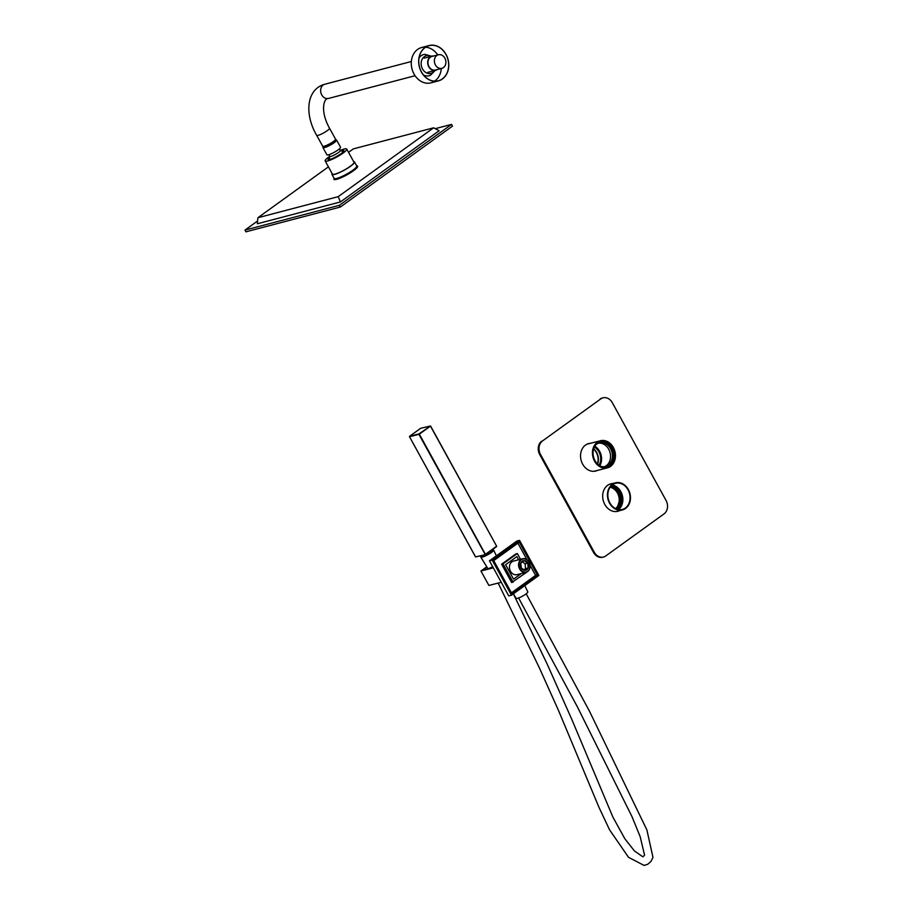 <?xml version="1.0" encoding="UTF-8"?>
<svg xmlns="http://www.w3.org/2000/svg" width="911" height="911" viewBox="0 0 911 911"><rect width="100%" height="100%" fill="white"/><g stroke="black" fill="none" stroke-linecap="round" stroke-linejoin="round"><path stroke-width="1.37" d="M593.63 448.975A12.344 9.998 -104.3 0 1 596.272 452.391A12.344 9.998 -104.3 0 1 597.445 463.915M615.734 508.714A11.843 9.588 75.7 0 0 619.15 496.324A11.843 9.588 75.7 0 0 610.222 487.089M616.998 509.226L620.323 497.793L616.804 509.158M625.128 508.771A14.007 11.342 75.7 0 0 629.41 491.838A14.007 11.342 75.7 0 0 615.494 482.807A14.007 11.342 75.7 0 0 607.967 499.182A14.007 11.342 75.7 0 0 622.418 509.944A14.007 11.342 75.7 0 0 625.128 508.771M615.574 508.634A11.843 9.588 75.7 0 0 618.774 496.427A11.843 9.588 75.7 0 0 610.119 487.237M620.71 497.702A12.902 10.454 75.7 0 0 616.36 488.956L611.099 486.018L612.636 486.463L619.241 492.885L620.71 497.702L617.772 508.714M618 509.5L622.224 497.315A12.902 10.454 75.7 0 0 617.874 488.569L620.71 492.509L622.054 502.268L617.681 509.431M622.224 497.315L622.099 502.257L617.704 509.431L621.461 502.656L620.072 492.555L613.24 485.916L611.68 485.438M611.52 485.586L613.775 486.178L620.38 492.6L621.723 502.36L618.353 508.543M611.383 485.722L613.399 486.269L619.992 492.692L621.336 502.451L617.339 509.329L621.291 502.462L619.947 492.703L613.354 486.28L611.372 485.734M611.247 485.859L613.012 486.372L619.617 492.783L620.96 502.553L617.157 509.272L620.915 502.565L619.571 492.805L612.966 486.383L611.235 485.882M611.509 485.609L613.729 486.189L620.323 492.612L621.666 502.371L617.499 509.374M617.874 488.569L611.736 485.392M618.501 509.602A13.506 10.943 75.7 0 0 622.361 495.504A13.506 10.943 75.7 0 0 612.215 484.982M624.9 508.327A13.506 10.943 75.7 0 0 629.034 491.997A13.506 10.943 75.7 0 0 615.62 483.285A13.506 10.943 75.7 0 0 608.354 499.08A13.506 10.943 75.7 0 0 622.293 509.465A13.506 10.943 75.7 0 0 624.9 508.327M600.918 466.352A12.173 9.862 75.7 0 0 604.289 466.683A12.173 9.862 75.7 0 0 605.439 466.478A12.173 9.862 75.7 0 0 611.987 452.255A12.173 9.862 75.7 0 0 599.427 442.894A12.173 9.862 75.7 0 0 595.521 445.172M604.483 466.671A12.173 9.862 75.7 0 0 610.119 452.847A12.173 9.862 75.7 0 0 598.686 443.167A12.173 9.862 75.7 0 0 598.493 443.19M601.818 440.491A14.007 11.342 -104.3 0 1 615.13 452.311A14.007 11.342 -104.3 0 1 607.409 467.878A14.007 11.342 -104.3 0 1 592.959 457.106A14.007 11.342 -104.3 0 1 600.486 440.73A14.007 11.342 -104.3 0 1 601.818 440.491M601.92 441.152A13.335 10.807 -104.3 0 1 614.31 459.907A13.335 10.807 -104.3 0 1 595.623 461.843A13.335 10.807 -104.3 0 1 601.92 441.152M598.732 442.439A12.845 10.397 -104.3 0 1 612.887 452.015A12.845 10.397 -104.3 0 1 605.041 467.218M606.498 467.058A13.005 10.533 75.7 0 0 613.023 451.993A13.005 10.533 75.7 0 0 600.076 441.881M605.747 467.172A13.005 10.533 75.7 0 0 606.977 466.956A13.005 10.533 75.7 0 0 614.139 452.494A13.005 10.533 75.7 0 0 601.772 441.528A13.005 10.533 75.7 0 0 600.543 441.744A13.005 10.533 75.7 0 0 593.38 456.206A13.005 10.533 75.7 0 0 605.747 467.172M593.687 448.781A11.934 9.668 -104.3 0 1 597.593 464.052M598.994 465.236A11.934 9.668 75.7 0 0 594.371 447.073M594.826 446.219A13.005 10.533 -104.3 0 1 599.814 465.772M666.032 500.412L612.283 402.651A10.01 8.108 75.7 0 0 603.082 397.811A10.01 8.108 75.7 0 0 600.816 398.87L542.489 440.947A10.01 8.108 75.7 0 0 540.496 454.43L594.257 552.203A10.01 8.108 75.7 0 0 603.458 557.042A10.01 8.108 75.7 0 0 605.724 555.972L664.051 513.895A10.01 8.108 75.7 0 0 666.032 500.412M540.496 454.43L539.745 454.623L593.494 552.396L594.257 552.203M600.816 398.87L542.489 440.947M611.816 483.741A14.177 11.479 75.7 0 0 610.461 483.923M617.453 511.378A14.177 11.479 75.7 0 0 618.74 510.889M589.69 443.486A14.177 11.479 75.7 0 0 588.324 443.668M595.327 471.124A14.177 11.479 75.7 0 0 596.603 470.623M603.071 557.133A10.01 8.108 -104.3 0 1 602.695 557.236A10.01 8.108 -104.3 0 1 593.494 552.396M539.745 454.623A10.01 8.108 -104.3 0 1 541.726 441.14M600.053 399.064A10.01 8.108 -104.3 0 1 602.33 398.005A10.01 8.108 -104.3 0 1 602.706 397.913M612.579 483.547A14.177 11.479 75.7 0 0 610.837 483.821A14.177 11.479 75.7 0 0 603.207 500.39A14.177 11.479 75.7 0 0 617.84 511.287A14.177 11.479 75.7 0 0 619.491 510.695M590.442 443.293A14.177 11.479 75.7 0 0 588.7 443.566A14.177 11.479 75.7 0 0 581.081 460.135A14.177 11.479 75.7 0 0 595.703 471.033A14.177 11.479 75.7 0 0 597.365 470.44M433.659 56.004A7.334 5.944 75.3 0 0 431.86 56.129A7.334 5.944 75.3 0 0 427.965 64.738A7.334 5.944 75.3 0 0 435.583 70.318A7.334 5.944 75.3 0 0 437.212 69.555M329.509 128.212L335.544 139.132A7.334 1.287 151.1 0 1 331.627 142.697A7.334 1.287 151.1 0 1 324.191 146.238A7.334 1.287 151.1 0 1 322.71 146.238L316.664 135.318A7.334 1.287 151.1 0 0 318.155 135.329A7.334 1.287 151.1 0 0 325.591 131.776A7.334 1.287 151.1 0 0 329.509 128.212C319.875 110.994 323.769 97.728 328.541 98.434A7.334 5.944 -104.7 0 1 321.742 94.892A7.334 5.944 -104.7 0 1 324.817 84.233L411.328 61.515M334.736 140.419L335.02 140.932A6.001 1.048 151.1 0 1 330.272 144.747A6.001 1.048 151.1 0 1 324.51 146.739L324.236 146.238M334.815 140.351A7.003 1.218 151.1 0 1 335.897 140.442A7.003 1.218 151.1 0 1 330.351 144.906A7.003 1.218 151.1 0 1 323.633 147.218A7.003 1.218 151.1 0 1 324.134 146.261M438.362 54.762L431.939 56.448A7.003 5.682 75.3 0 0 428.227 64.67A7.003 5.682 75.3 0 0 435.504 69.999L441.926 68.314A7.003 5.682 75.3 0 0 444.853 58.145A7.003 5.682 75.3 0 0 438.362 54.762A7.003 5.682 75.3 0 0 434.649 62.984A7.003 5.682 75.3 0 0 441.926 68.314M438.362 80.908L430.96 82.844A18.277 14.815 -104.7 0 1 411.988 68.929A18.277 14.815 -104.7 0 1 421.679 47.497L429.081 45.55A18.277 14.815 -104.7 0 1 444.819 52.439A18.277 14.815 -104.7 0 1 438.362 80.908A18.277 14.815 -104.7 0 1 419.39 66.993A18.277 14.815 -104.7 0 1 429.081 45.55M444.739 52.519A18.14 14.713 -104.7 0 1 438.328 80.772A18.14 14.713 -104.7 0 1 419.493 66.958A18.14 14.713 -104.7 0 1 429.115 45.675A18.14 14.713 -104.7 0 1 444.739 52.519M425.608 47.235A18.14 14.713 -104.7 0 1 437.417 54.444A18.14 14.713 -104.7 0 1 437.747 54.933M441.3 68.473A18.14 14.713 -104.7 0 1 434.513 81.147M435.23 70.42L430.379 75.306A10.955 8.882 -104.7 0 1 423.513 74.998M419.049 57.997A10.955 8.882 -104.7 0 1 424.879 54.341L431.507 56.22M434.798 70.534A9.133 7.402 -104.7 0 1 424.913 71.878A9.133 7.402 -104.7 0 1 421.793 60.012A9.133 7.402 -104.7 0 1 431.074 56.334M518.632 559.764L516.879 556.587L505.616 564.706L513.553 579.145L521.331 573.531L513.553 579.145L505.616 564.706L516.879 556.587L518.632 559.764M486.941 567.063A7.504 1.332 -28.8 0 0 485.085 569.261A7.504 1.332 -28.8 0 0 492.657 566.619M486.77 566.79L480.94 571.003L488.877 585.431L501.266 582.277M493.329 567.849L480.94 571.003M526.046 572.336L516.947 574.647A7.003 5.671 -104.3 0 1 510.502 571.265A7.003 5.671 -104.3 0 1 513.485 561.085L522.584 558.762A7.003 5.671 -104.3 0 1 529.018 562.144A7.003 5.671 -104.3 0 1 526.046 572.336A7.003 5.671 -104.3 0 1 519.6 568.942A7.003 5.671 -104.3 0 1 522.584 558.762M528.984 562.258A6.673 5.398 75.7 0 0 519.521 562.133A6.673 5.398 75.7 0 0 524.998 572.097A6.673 5.398 75.7 0 0 528.984 562.258M521.183 567.895A4.931 3.997 -104.3 0 1 524.132 560.618A4.931 3.997 -104.3 0 1 528.186 567.986A4.931 3.997 -104.3 0 1 521.183 567.895L524.861 570.377L528.175 567.986L527.811 563.112L524.132 560.618L520.819 563.009L521.183 567.895M522.219 561.825L525.123 563.795L525.488 568.669L523.791 569.887M525.488 568.669L528.175 567.986M525.123 563.795L527.811 563.112M511.435 592.833L535.611 575.388L530.008 565.196M527.048 559.809L517.904 543.172M520.5 559.297L517.323 553.535L515.922 553.888L501.619 564.216L511.697 582.562L527.355 571.766M489.458 560.812L508.748 595.896L511.481 595.202L538.845 575.456L519.555 540.371L516.833 541.066L489.458 560.812L492.191 560.117L511.481 595.202M519.555 540.371L492.191 560.117M519.293 542.17L493.716 560.618L511.743 593.403L537.319 574.955L519.293 542.17M537.319 574.955L535.611 575.388M517.323 553.535L503.02 563.852L513.098 582.197M503.02 563.852L501.619 564.216M435.264 128.667L451.526 124.397L452.482 126.128L340.315 207.048L245.913 231.827L244.968 230.107L257.597 220.986M340.315 207.048L339.359 205.317L244.968 230.107M451.526 124.397L339.359 205.317M328.427 166.85L257.881 217.74L257.357 223.764L340.429 201.946L439.136 130.74L433.647 127.802L353.32 148.892L348.537 152.342M257.881 217.74L338.209 196.651L340.429 201.946M338.209 196.651L433.647 127.802M332.139 173.546A12.868 2.255 -28.9 0 0 331.957 174.4A12.868 2.255 -28.9 0 0 344.312 170.141A12.868 2.255 -28.9 0 0 354.493 161.942A12.868 2.255 -28.9 0 0 353.673 161.634M329.771 156.282A12.31 2.152 -28.9 0 0 325.181 160.962L332.458 174.126A12.31 2.152 -28.9 0 0 342.832 170.824A12.31 2.152 -28.9 0 0 353.889 162.921A12.31 2.152 -28.9 0 0 353.992 162.215L346.715 149.051A12.31 2.152 -28.9 0 0 340.304 150.452M325.181 160.962A12.31 2.152 -28.9 0 0 335.544 157.671A12.31 2.152 -28.9 0 0 346.613 149.757A12.31 2.152 -28.9 0 0 346.715 149.051M329.554 157.341A9.008 1.571 -28.9 0 0 328.062 159.368A9.008 1.571 -28.9 0 0 335.658 156.954A9.008 1.571 -28.9 0 0 343.743 151.169A9.008 1.571 -28.9 0 0 343.823 150.657A9.008 1.571 -28.9 0 0 341.318 150.839M340.156 150.406A6.001 1.048 151.1 0 1 340.327 150.52A6.001 1.048 151.1 0 1 335.578 154.346A6.001 1.048 151.1 0 1 329.816 156.339L328.905 154.688M335.146 140.009A7.8 1.366 151.1 0 1 336.592 140.055A7.8 1.366 151.1 0 1 330.42 145.031A7.8 1.366 151.1 0 1 322.938 147.605A7.8 1.366 151.1 0 1 323.667 146.364M334.884 140.681A6.218 1.082 151.1 0 1 335.202 140.829A6.218 1.082 151.1 0 1 330.283 144.781A6.218 1.082 151.1 0 1 324.327 146.842A6.218 1.082 151.1 0 1 324.373 146.489M336.592 140.055L340.566 147.24A7.8 1.366 151.1 0 1 334.394 152.205A7.8 1.366 151.1 0 1 326.901 154.79L322.938 147.605M340.281 150.452A8.336 8.336 0 0 1 343.117 151.966A8.005 1.401 -28.9 0 0 343.185 151.579A8.005 1.401 -28.9 0 0 342.297 151.374M329.486 158.457A8.005 1.401 -28.9 0 0 329.19 159.323A8.005 1.401 -28.9 0 0 329.531 159.471A8.336 8.336 0 0 1 329.771 156.259M492.02 549.891L492.452 550.688A6.001 1.07 151.2 0 1 490.608 552.715A6.001 1.07 151.2 0 1 485.21 555.756A6.001 1.07 151.2 0 1 481.93 556.473L481.498 555.676M492.145 550.13A6.992 1.241 151.2 0 1 493.318 550.221A6.992 1.241 151.2 0 1 491.166 552.567A6.992 1.241 151.2 0 1 484.88 556.12A6.992 1.241 151.2 0 1 481.065 556.951A6.992 1.241 151.2 0 1 481.623 555.915M524.77 585.614L527.822 591.888A6.673 1.184 151.2 0 1 524.235 595.145A6.673 1.184 151.2 0 1 517.482 598.333A6.673 1.184 151.2 0 1 516.138 598.311L513.371 593.835M492.316 550.438A6.218 1.105 151.2 0 1 492.635 550.586A6.218 1.105 151.2 0 1 489.321 553.615A6.218 1.105 151.2 0 1 483.012 556.598A6.218 1.105 151.2 0 1 481.748 556.575A6.218 1.105 151.2 0 1 481.794 556.222M492.099 550.039A7.311 1.298 151.2 0 1 493.603 550.073A7.311 1.298 151.2 0 1 489.674 553.637A7.311 1.298 151.2 0 1 482.272 557.133A7.311 1.298 151.2 0 1 480.792 557.111A7.311 1.298 151.2 0 1 481.577 555.824M614.447 486.178L620.448 492.452L621.849 502.553L620.004 507.165M613.991 486.531L619.696 492.646L621.086 502.747L619.241 507.359M356.679 165.893A13.54 2.369 151.1 0 1 346.909 174.844A13.54 2.369 151.1 0 1 334.143 178.362M331.957 174.4L334.178 178.419A12.868 2.255 -28.9 0 0 346.533 174.16A12.868 2.255 -28.9 0 0 356.713 165.961L356.736 166.03M430.527 426.052L496.643 546.201L430.459 426.109L419.333 434.137L485.415 554.332L496.643 546.201L430.561 425.995L420.711 428.261L409.586 436.289L418.98 433.898L430.561 425.995L420.711 428.261L409.495 436.403M409.495 436.676L475.531 556.94L485.301 554.708L418.923 434.342L409.517 436.745L475.599 556.94L485.415 554.651L496.541 546.623L485.449 554.628M485.221 554.708L475.565 556.883M616.098 511.561L622.418 509.944M609.174 484.413L615.494 482.807M593.961 471.306L607.409 467.878M587.037 444.158L600.486 440.73M602.695 557.236L603.458 557.042M602.33 398.005L603.082 397.811M328.541 98.434L415.063 75.715M427.851 72.356L435.583 70.318M424.127 58.156L431.86 56.129M324.817 84.233C305.914 89.346 304.57 114.775 316.664 135.318M354.493 161.942L356.713 165.961M339.416 148.869L340.327 150.52M498.158 583.074L539.221 667.524L558.557 710.591L598.982 807.374L609.55 829.807L628.533 857.319L644.123 865.45L647.789 864.232L650.932 861.521L652.971 857.376L646.901 829.955L589.576 711.4L526.205 593.801M518.61 597.969L577.426 706.936L631.983 816.632L640.182 836.697L644.578 855.144L642.927 856.852L634.466 850.988L624.775 838.644L612.921 817.144L571.892 719.588L547.192 664.108L513.428 593.938M496.393 555.812L493.603 550.073M488.034 568.828L480.792 557.111"/></g></svg>
